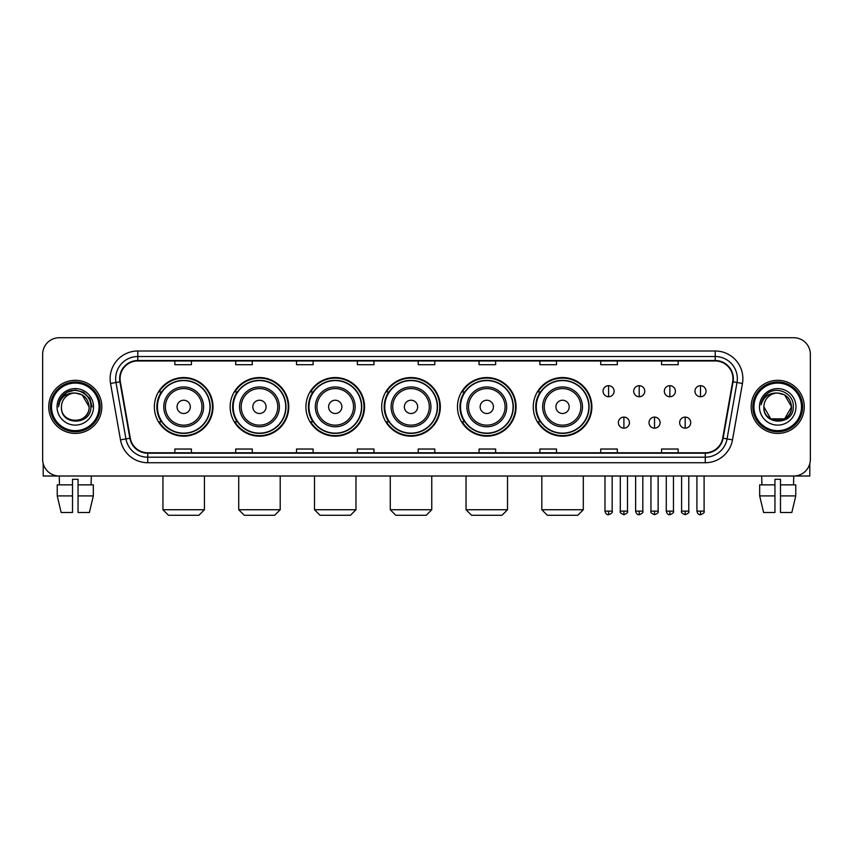 <?xml version="1.0" encoding="UTF-8"?>
<svg xmlns="http://www.w3.org/2000/svg" width="853" height="853" viewBox="0 0 853 853"><rect width="100%" height="100%" fill="white"/><g stroke="black" fill="none" stroke-linecap="round" stroke-linejoin="round"><path stroke-width="1.28" d="M533.253 406.87A29.311 29.311 0 0 0 562.564 436.182A29.311 29.311 0 0 0 591.875 406.87A29.311 29.311 0 0 0 562.564 377.548A29.311 29.311 0 0 0 533.253 406.87M457.475 406.87A29.311 29.311 0 0 0 486.786 436.182A29.311 29.311 0 0 0 516.097 406.87A29.311 29.311 0 0 0 486.786 377.548A29.311 29.311 0 0 0 457.475 406.87M381.696 406.87A29.311 29.311 0 0 0 411.018 436.182A29.311 29.311 0 0 0 440.329 406.87A29.311 29.311 0 0 0 411.018 377.548A29.311 29.311 0 0 0 381.696 406.87M305.928 406.87A29.311 29.311 0 0 0 335.24 436.182A29.311 29.311 0 0 0 364.551 406.87A29.311 29.311 0 0 0 335.24 377.548A29.311 29.311 0 0 0 305.928 406.87M230.15 406.87A29.311 29.311 0 0 0 259.461 436.182A29.311 29.311 0 0 0 288.783 406.87A29.311 29.311 0 0 0 259.461 377.548A29.311 29.311 0 0 0 230.15 406.87M154.372 406.87A29.311 29.311 0 0 0 183.694 436.182A29.311 29.311 0 0 0 213.005 406.87A29.311 29.311 0 0 0 183.694 377.548A29.311 29.311 0 0 0 154.372 406.87M161.409 421.798A26.827 26.827 0 0 1 161.409 391.932M237.177 421.798A26.827 26.827 0 0 1 237.177 391.932M312.955 421.798A26.827 26.827 0 0 1 312.955 391.932M388.733 421.798A26.827 26.827 0 0 1 388.733 391.932M464.501 421.798A26.827 26.827 0 0 1 464.501 391.932M540.28 421.798A26.827 26.827 0 0 1 540.28 391.932M42.65 354.326L42.65 459.404A16.591 16.591 0 0 0 59.241 476.006L793.759 476.006A16.591 16.591 0 0 0 810.35 459.404L810.35 354.326A16.591 16.591 0 0 0 793.759 337.724L59.241 337.724A16.591 16.591 0 0 0 42.65 354.326L42.65 459.404M48.738 406.87A26.55 26.55 0 0 0 75.288 433.409A26.55 26.55 0 0 0 101.827 406.87A26.55 26.55 0 0 0 75.288 380.321A26.55 26.55 0 0 0 48.738 406.87A26.55 26.55 0 0 0 75.288 433.409A26.55 26.55 0 0 0 101.827 406.87A26.55 26.55 0 0 0 75.288 380.321A26.55 26.55 0 0 0 48.738 406.87M751.173 406.87A26.55 26.55 0 0 0 777.712 433.409A26.55 26.55 0 0 0 804.262 406.87A26.55 26.55 0 0 0 777.712 380.321A26.55 26.55 0 0 0 751.173 406.87A26.55 26.55 0 0 0 777.712 433.409A26.55 26.55 0 0 0 804.262 406.87A26.55 26.55 0 0 0 777.712 380.321A26.55 26.55 0 0 0 751.173 406.87M120.081 378.657A17.7 17.7 0 0 1 137.781 360.958L715.219 360.958A17.7 17.7 0 0 1 732.652 381.728L722.704 438.143A17.7 17.7 0 0 1 705.271 452.772L147.729 452.772A17.7 17.7 0 0 1 130.296 438.143L120.348 381.728A17.7 17.7 0 0 1 120.081 378.657M119.644 378.657A18.137 18.137 0 0 0 119.921 381.803L129.869 438.218A18.137 18.137 0 0 0 147.729 453.21L705.271 453.21A18.137 18.137 0 0 0 723.131 438.218L733.079 381.803A18.137 18.137 0 0 0 715.219 360.52L137.781 360.52A18.137 18.137 0 0 0 119.644 378.657M110.549 383.455A27.659 27.659 0 0 1 137.781 350.999L715.219 350.999A27.659 27.659 0 0 1 742.451 383.455L732.503 439.871A27.659 27.659 0 0 1 705.271 462.731L147.729 462.731A27.659 27.659 0 0 1 120.497 439.871L110.549 383.455L115.997 382.496A22.125 22.125 0 0 1 137.781 356.533L715.219 356.533A22.125 22.125 0 0 1 737.003 382.496L727.055 438.911A22.125 22.125 0 0 1 705.271 457.197L147.729 457.197A22.125 22.125 0 0 1 125.945 438.911L115.997 382.496A22.125 22.125 0 0 1 115.656 378.657M793.759 337.724L59.241 337.724M59.486 484.856L59.241 476.006L793.759 476.006L793.514 484.856M810.35 459.404L810.35 354.326M723.131 438.218L727.055 438.911L737.003 382.496L742.451 383.455M418.205 360.958L418.205 364.7L434.795 364.7L434.795 360.958M357.364 360.958L357.364 364.7L373.955 364.7L373.955 360.958M296.524 360.958L296.524 364.7L313.115 364.7L313.115 360.958M235.684 360.958L235.684 364.7L252.275 364.7L252.275 360.958M174.844 360.958L174.844 364.7L191.435 364.7L191.435 360.958M479.045 360.958L479.045 364.7L495.636 364.7L495.636 360.958M539.885 360.958L539.885 364.7L556.476 364.7L556.476 360.958M600.725 360.958L600.725 364.7L617.316 364.7L617.316 360.958M661.565 360.958L661.565 364.7L678.156 364.7L678.156 360.958M434.795 452.772L434.795 449.03L418.205 449.03L418.205 452.772M373.955 452.772L373.955 449.03L357.364 449.03L357.364 452.772M313.115 452.772L313.115 449.03L296.524 449.03L296.524 452.772M252.275 452.772L252.275 449.03L235.684 449.03L235.684 452.772M191.435 452.772L191.435 449.03L174.844 449.03L174.844 452.772M495.636 452.772L495.636 449.03L479.045 449.03L479.045 452.772M556.476 452.772L556.476 449.03L539.885 449.03L539.885 452.772M617.316 452.772L617.316 449.03L600.725 449.03L600.725 452.772M678.156 452.772L678.156 449.03L661.565 449.03L661.565 452.772M43.204 463.659L43.204 476.006L107.361 476.006M57.236 484.856L57.236 495.913L61.171 512.504L57.236 495.913L57.236 484.856L72.516 484.856L72.516 479.322L78.049 479.322L78.049 484.856L93.329 484.856L93.329 495.913L89.394 512.504L93.329 495.913L78.049 495.913L78.049 484.856M91.324 476.006L91.079 484.856M72.516 484.856L72.516 512.504L61.171 512.504M57.236 495.913L72.516 495.913M89.394 512.504L78.049 512.504L78.049 495.913M99.065 406.87A23.788 23.788 0 0 0 75.288 383.082A23.788 23.788 0 0 0 51.5 406.87A23.788 23.788 0 0 0 75.288 430.648A23.788 23.788 0 0 0 99.065 406.87M100.174 406.87A24.886 24.886 0 0 0 75.288 381.973A24.886 24.886 0 0 0 50.391 406.87A24.886 24.886 0 0 0 75.288 431.757A24.886 24.886 0 0 0 100.174 406.87M89.107 406.87C88.285 398.468 83.679 393.851 75.288 393.041L82.197 394.886L89.107 406.87L82.197 394.886L75.288 393.041L82.197 394.886L89.107 406.87L82.197 394.886L75.288 393.041L82.197 394.886L89.107 406.87L82.197 394.886L75.288 393.041L82.197 394.886L89.107 406.87C89.96 424.698 60.606 424.698 61.459 406.87C60.222 426.052 91.506 425.626 90.855 406.87C91.879 393.691 74.627 385.321 64.679 393.809C61.213 396.709 59.177 400.388 58.58 404.855C61.192 396.613 66.758 392.679 75.288 393.041L82.197 394.886L89.107 406.87C89.96 424.698 60.606 424.698 61.459 406.87C60.606 424.698 89.96 424.698 89.107 406.87C89.96 424.698 60.606 424.698 61.459 406.87C60.606 424.698 89.96 424.698 89.107 406.87C89.96 424.698 60.606 424.698 61.459 406.87C60.606 424.698 89.96 424.698 89.107 406.87C89.96 424.698 60.606 424.698 61.459 406.87C60.606 424.698 89.96 424.698 89.107 406.87C89.96 424.698 60.606 424.698 61.459 406.87C60.606 424.698 89.96 424.698 89.107 406.87C89.96 424.698 60.606 424.698 61.459 406.87C60.606 424.698 89.96 424.698 89.107 406.87C89.96 424.698 60.606 424.698 61.459 406.87A13.829 13.829 0 0 1 75.288 393.041L82.197 394.886L89.107 406.87C89.661 417.597 75.864 424.73 67.44 418.258M57.034 406.87A18.254 18.254 0 0 0 75.288 425.114A18.254 18.254 0 0 0 93.531 406.87A18.254 18.254 0 0 0 75.288 388.616A18.254 18.254 0 0 0 57.034 406.87M64.679 393.809L60.595 398.66M60.478 398.873L66.875 392.295L75.288 390.045L83.69 392.295L89.853 398.458L92.103 406.87L89.853 398.458L83.69 392.295L75.288 390.045L66.875 392.295L60.712 398.458L58.462 406.87M60.35 399.129L60.712 398.458L60.35 399.129M198.898 515.276L168.478 515.276L162.944 509.742L204.432 509.742L198.898 515.276M190.326 406.87A6.632 6.632 0 0 0 183.694 400.228A6.632 6.632 0 0 0 177.051 406.87A6.632 6.632 0 0 0 183.694 413.502A6.632 6.632 0 0 0 190.326 406.87M203.6 406.87A19.907 19.907 0 0 0 183.694 386.953A19.907 19.907 0 0 0 163.776 406.87A19.907 19.907 0 0 0 183.694 426.777A19.907 19.907 0 0 0 203.6 406.87A19.907 19.907 0 0 1 183.694 426.777A19.907 19.907 0 0 1 163.776 406.87M209.966 406.87A26.272 26.272 0 0 0 183.694 380.598A26.272 26.272 0 0 0 157.421 406.87A26.272 26.272 0 0 0 183.694 433.132A26.272 26.272 0 0 0 209.966 406.87M212.45 406.87A28.757 28.757 0 0 1 159.106 421.798L161.771 421.798A26.518 26.518 0 0 0 201.233 426.745A26.518 26.518 0 0 0 201.233 386.985A26.518 26.518 0 0 0 161.771 391.932L159.106 391.932A28.757 28.757 0 0 1 212.45 406.87M274.677 515.276L244.257 515.276L238.723 509.742L280.21 509.742L274.677 515.276M266.104 406.87A6.632 6.632 0 0 0 259.461 400.228A6.632 6.632 0 0 0 252.829 406.87A6.632 6.632 0 0 0 259.461 413.502A6.632 6.632 0 0 0 266.104 406.87M279.379 406.87A19.907 19.907 0 0 0 259.461 386.953A19.907 19.907 0 0 0 239.554 406.87A19.907 19.907 0 0 0 259.461 426.777A19.907 19.907 0 0 0 279.379 406.87A19.907 19.907 0 0 1 259.461 426.777A19.907 19.907 0 0 1 239.554 406.87M285.734 406.87A26.272 26.272 0 0 0 259.461 380.598A26.272 26.272 0 0 0 233.189 406.87A26.272 26.272 0 0 0 259.461 433.132A26.272 26.272 0 0 0 285.734 406.87M288.229 406.87A28.757 28.757 0 0 1 234.884 421.798L237.55 421.798A26.518 26.518 0 0 0 277.012 426.745A26.518 26.518 0 0 0 277.012 386.985A26.518 26.518 0 0 0 237.55 391.932L234.884 391.932A28.757 28.757 0 0 1 288.229 406.87M350.444 515.276L320.024 515.276L314.501 509.742L355.978 509.742L350.444 515.276M341.872 406.87A6.632 6.632 0 0 0 335.24 400.228A6.632 6.632 0 0 0 328.597 406.87A6.632 6.632 0 0 0 335.24 413.502A6.632 6.632 0 0 0 341.872 406.87M355.147 406.87A19.907 19.907 0 0 0 335.24 386.953A19.907 19.907 0 0 0 315.322 406.87A19.907 19.907 0 0 0 335.24 426.777A19.907 19.907 0 0 0 355.147 406.87A19.907 19.907 0 0 1 335.24 426.777A19.907 19.907 0 0 1 315.322 406.87M361.512 406.87A26.272 26.272 0 0 0 335.24 380.598A26.272 26.272 0 0 0 308.967 406.87A26.272 26.272 0 0 0 335.24 433.132A26.272 26.272 0 0 0 361.512 406.87M363.996 406.87A28.757 28.757 0 0 1 310.663 421.798L313.328 421.798A26.518 26.518 0 0 0 352.779 426.745A26.518 26.518 0 0 0 352.779 386.985A26.518 26.518 0 0 0 313.328 391.932L310.663 391.932A28.757 28.757 0 0 1 363.996 406.87M426.223 515.276L395.803 515.276L390.269 509.742L431.757 509.742L426.223 515.276M417.65 406.87A6.632 6.632 0 0 0 411.018 400.228A6.632 6.632 0 0 0 404.375 406.87A6.632 6.632 0 0 0 411.018 413.502A6.632 6.632 0 0 0 417.65 406.87M430.925 406.87A19.907 19.907 0 0 0 411.018 386.953A19.907 19.907 0 0 0 391.101 406.87A19.907 19.907 0 0 0 411.018 426.777A19.907 19.907 0 0 0 430.925 406.87A19.907 19.907 0 0 1 411.018 426.777A19.907 19.907 0 0 1 391.101 406.87M437.29 406.87A26.272 26.272 0 0 0 411.018 380.598A26.272 26.272 0 0 0 384.746 406.87A26.272 26.272 0 0 0 411.018 433.132A26.272 26.272 0 0 0 437.29 406.87M439.775 406.87A28.757 28.757 0 0 1 386.43 421.798L389.096 421.798A26.518 26.518 0 0 0 428.558 426.745A26.518 26.518 0 0 0 428.558 386.985A26.518 26.518 0 0 0 389.096 391.932L386.43 391.932A28.757 28.757 0 0 1 439.775 406.87M502.001 515.276L471.581 515.276L466.047 509.742L507.524 509.742L502.001 515.276M493.429 406.87A6.632 6.632 0 0 0 486.786 400.228A6.632 6.632 0 0 0 480.154 406.87A6.632 6.632 0 0 0 486.786 413.502A6.632 6.632 0 0 0 493.429 406.87M506.703 406.87A19.907 19.907 0 0 0 486.786 386.953A19.907 19.907 0 0 0 466.879 406.87A19.907 19.907 0 0 0 486.786 426.777A19.907 19.907 0 0 0 506.703 406.87A19.907 19.907 0 0 1 486.786 426.777A19.907 19.907 0 0 1 466.879 406.87M513.058 406.87A26.272 26.272 0 0 0 486.786 380.598A26.272 26.272 0 0 0 460.513 406.87A26.272 26.272 0 0 0 486.786 433.132A26.272 26.272 0 0 0 513.058 406.87M515.553 406.87A28.757 28.757 0 0 1 462.209 421.798L464.874 421.798A26.518 26.518 0 0 0 504.336 426.745A26.518 26.518 0 0 0 504.336 386.985A26.518 26.518 0 0 0 464.874 391.932L462.209 391.932A28.757 28.757 0 0 1 515.553 406.87M577.769 515.276L547.349 515.276L541.826 509.742L583.303 509.742L577.769 515.276M569.196 406.87A6.632 6.632 0 0 0 562.564 400.228A6.632 6.632 0 0 0 555.921 406.87A6.632 6.632 0 0 0 562.564 413.502A6.632 6.632 0 0 0 569.196 406.87M582.471 406.87A19.907 19.907 0 0 0 562.564 386.953A19.907 19.907 0 0 0 542.647 406.87A19.907 19.907 0 0 0 562.564 426.777A19.907 19.907 0 0 0 582.471 406.87A19.907 19.907 0 0 1 562.564 426.777A19.907 19.907 0 0 1 542.647 406.87M588.837 406.87A26.272 26.272 0 0 0 562.564 380.598A26.272 26.272 0 0 0 536.292 406.87A26.272 26.272 0 0 0 562.564 433.132A26.272 26.272 0 0 0 588.837 406.87M591.321 406.87A28.757 28.757 0 0 1 537.987 421.798L540.642 421.798A26.518 26.518 0 0 0 580.104 426.745A26.518 26.518 0 0 0 580.104 386.985A26.518 26.518 0 0 0 540.642 391.932L537.987 391.932A28.757 28.757 0 0 1 591.321 406.87M608.584 385.684A5.534 5.534 0 0 0 603.05 391.207A5.534 5.534 0 0 0 608.584 396.741A5.534 5.534 0 0 0 614.107 391.207A5.534 5.534 0 0 0 608.584 385.684L608.584 396.741A5.534 5.534 0 0 0 614.107 391.207A5.534 5.534 0 0 0 608.584 385.684M639.217 385.684A5.534 5.534 0 0 0 633.694 391.207A5.534 5.534 0 0 0 639.217 396.741A5.534 5.534 0 0 0 644.751 391.207A5.534 5.534 0 0 0 639.217 385.684L639.217 396.741A5.534 5.534 0 0 0 644.751 391.207A5.534 5.534 0 0 0 639.217 385.684M669.861 385.684A5.534 5.534 0 0 0 664.327 391.207A5.534 5.534 0 0 0 669.861 396.741A5.534 5.534 0 0 0 675.395 391.207A5.534 5.534 0 0 0 669.861 385.684L669.861 396.741A5.534 5.534 0 0 0 675.395 391.207A5.534 5.534 0 0 0 669.861 385.684M700.505 385.684A5.534 5.534 0 0 0 694.971 391.207A5.534 5.534 0 0 0 700.505 396.741A5.534 5.534 0 0 0 706.039 391.207A5.534 5.534 0 0 0 700.505 385.684L700.505 396.741A5.534 5.534 0 0 0 706.039 391.207A5.534 5.534 0 0 0 700.505 385.684M623.906 417.096A5.534 5.534 0 0 0 618.372 422.63A5.534 5.534 0 0 0 623.906 428.163A5.534 5.534 0 0 0 629.429 422.63A5.534 5.534 0 0 0 623.906 417.096L623.906 428.163A5.534 5.534 0 0 0 629.429 422.63A5.534 5.534 0 0 0 623.906 417.096M654.539 417.096A5.534 5.534 0 0 0 649.016 422.63A5.534 5.534 0 0 0 654.539 428.163A5.534 5.534 0 0 0 660.073 422.63A5.534 5.534 0 0 0 654.539 417.096L654.539 428.163A5.534 5.534 0 0 0 660.073 422.63A5.534 5.534 0 0 0 654.539 417.096M685.183 417.096A5.534 5.534 0 0 0 679.649 422.63A5.534 5.534 0 0 0 685.183 428.163A5.534 5.534 0 0 0 690.717 422.63A5.534 5.534 0 0 0 685.183 417.096L685.183 428.163A5.534 5.534 0 0 0 690.717 422.63A5.534 5.534 0 0 0 685.183 417.096M809.796 463.659L809.796 476.006L745.639 476.006M759.671 484.856L759.671 495.913L763.606 512.504L759.671 495.913L759.671 484.856L774.95 484.856L774.95 479.322L780.484 479.322L780.484 484.856L795.764 484.856L795.764 495.913L791.829 512.504L795.764 495.913L780.484 495.913L780.484 484.856M774.95 484.856L774.95 512.504L763.606 512.504M759.671 495.913L774.95 495.913M791.829 512.504L780.484 512.504L780.484 495.913M761.676 476.006L761.921 484.856M801.5 406.87A23.788 23.788 0 0 0 777.712 383.082A23.788 23.788 0 0 0 753.935 406.87A23.788 23.788 0 0 0 777.712 430.648A23.788 23.788 0 0 0 801.5 406.87M802.609 406.87A24.886 24.886 0 0 0 777.712 381.973A24.886 24.886 0 0 0 752.826 406.87A24.886 24.886 0 0 0 777.712 431.757A24.886 24.886 0 0 0 802.609 406.87M777.712 393.041C786.114 393.851 790.72 398.468 791.541 406.87C792.394 424.698 763.04 424.698 763.893 406.87A13.829 13.829 0 0 1 777.712 393.041L784.632 394.886L791.541 406.87L784.632 394.886L777.712 393.041L784.632 394.886L791.541 406.87C792.394 424.698 763.04 424.698 763.893 406.87C762.657 426.052 793.94 425.626 793.29 406.87C794.314 393.691 777.062 385.321 767.114 393.809C763.648 396.709 761.612 400.388 761.015 404.855C763.627 396.613 769.193 392.679 777.712 393.041L784.632 394.886L791.541 406.87C792.394 424.698 763.04 424.698 763.893 406.87C763.04 424.698 792.394 424.698 791.541 406.87L784.632 418.844L770.803 418.844L763.893 406.87C763.04 424.698 792.394 424.698 791.541 406.87L784.632 418.844L791.541 406.87L784.632 418.844L770.803 418.844M791.541 406.87C792.394 424.698 763.04 424.698 763.893 406.87C763.04 424.698 792.394 424.698 791.541 406.87C792.394 424.698 763.04 424.698 763.893 406.87C763.04 424.698 792.394 424.698 791.541 406.87C792.096 417.597 778.299 424.73 769.875 418.258M759.469 406.87A18.254 18.254 0 0 0 777.712 425.114A18.254 18.254 0 0 0 795.966 406.87A18.254 18.254 0 0 0 777.712 388.616A18.254 18.254 0 0 0 759.469 406.87M767.114 393.809L763.03 398.66M762.785 399.129L763.147 398.458M715.219 350.999L715.219 360.52M115.997 382.496L119.921 381.803M147.729 462.731L147.729 453.21M705.271 453.21L705.271 462.731M120.497 439.871L129.869 438.218M733.079 381.803L737.003 382.496M137.781 350.999L137.781 360.52M727.055 438.911L732.503 439.871M201.98 406.87A18.297 18.297 0 0 0 183.694 388.573A18.297 18.297 0 0 0 165.397 406.87A18.297 18.297 0 0 0 183.694 425.157A18.297 18.297 0 0 0 201.98 406.87M277.758 406.87A18.297 18.297 0 0 0 259.461 388.573A18.297 18.297 0 0 0 241.175 406.87A18.297 18.297 0 0 0 259.461 425.157A18.297 18.297 0 0 0 277.758 406.87M353.526 406.87A18.297 18.297 0 0 0 335.24 388.573A18.297 18.297 0 0 0 316.943 406.87A18.297 18.297 0 0 0 335.24 425.157A18.297 18.297 0 0 0 353.526 406.87M429.304 406.87A18.297 18.297 0 0 0 411.018 388.573A18.297 18.297 0 0 0 392.721 406.87A18.297 18.297 0 0 0 411.018 425.157A18.297 18.297 0 0 0 429.304 406.87M505.083 406.87A18.297 18.297 0 0 0 486.786 388.573A18.297 18.297 0 0 0 468.5 406.87A18.297 18.297 0 0 0 486.786 425.157A18.297 18.297 0 0 0 505.083 406.87M580.85 406.87A18.297 18.297 0 0 0 562.564 388.573A18.297 18.297 0 0 0 544.267 406.87A18.297 18.297 0 0 0 562.564 425.157A18.297 18.297 0 0 0 580.85 406.87M608.584 511.128L604.98 511.128C605.609 513.687 606.814 514.881 608.584 514.722L608.584 511.128L612.177 511.128L612.177 476.006M639.217 511.128L635.624 511.128C636.253 513.687 637.458 514.881 639.217 514.722L639.217 511.128L642.821 511.128L642.821 476.006M669.861 511.128L666.268 511.128C666.897 513.687 668.091 514.881 669.861 514.722L669.861 511.128L673.454 511.128L673.454 476.006M700.505 511.128L696.912 511.128C697.541 513.687 698.735 514.881 700.505 514.722L700.505 511.128L704.098 511.128L704.098 476.006M623.906 511.128L620.302 511.128C619.577 512.269 620.771 513.474 623.906 514.722L623.906 511.128L627.499 511.128L627.499 476.006M654.539 511.128L650.946 511.128C650.221 512.269 651.415 513.474 654.539 514.722L654.539 511.128L658.132 511.128L658.132 476.006M685.183 511.128L681.59 511.128C680.865 512.269 682.059 513.474 685.183 514.722L685.183 511.128L688.776 511.128L688.776 476.006M204.432 476.006L204.432 509.742M162.944 476.006L162.944 509.742M280.21 476.006L280.21 509.742M238.723 476.006L238.723 509.742M355.978 476.006L355.978 509.742M314.501 476.006L314.501 509.742M431.757 476.006L431.757 509.742M390.269 476.006L390.269 509.742M507.524 476.006L507.524 509.742M466.047 476.006L466.047 509.742M583.303 476.006L583.303 509.742M541.826 476.006L541.826 509.742M604.98 511.128L604.98 476.006M612.177 511.128C612.902 512.269 611.708 513.474 608.584 514.722M635.624 511.128L635.624 476.006M642.821 511.128C643.546 512.269 642.352 513.474 639.217 514.722M666.268 511.128L666.268 476.006M673.454 511.128C674.19 512.269 672.985 513.474 669.861 514.722M696.912 511.128L696.912 476.006M704.098 511.128C704.834 512.269 703.629 513.474 700.505 514.722M620.302 511.128L620.302 476.006M627.499 511.128C628.224 512.269 627.03 513.474 623.906 514.722M650.946 511.128L650.946 476.006M658.132 511.128C658.868 512.269 657.674 513.474 654.539 514.722M681.59 511.128L681.59 476.006M688.776 511.128C689.512 512.269 688.307 513.474 685.183 514.722"/></g></svg>
